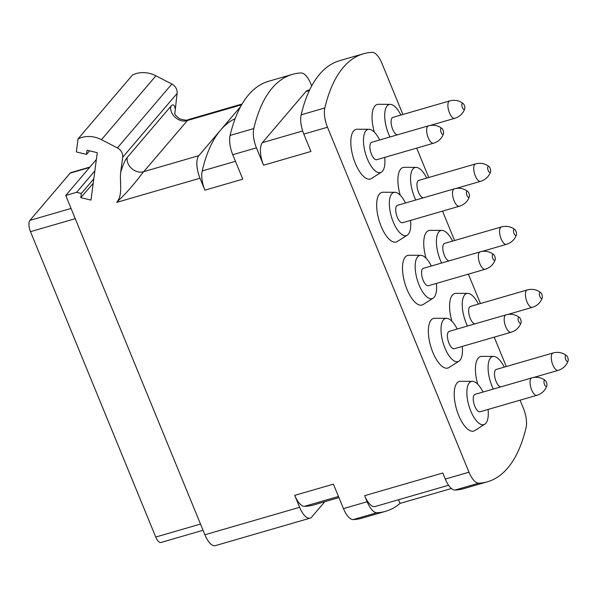 <?xml version="1.0" encoding="UTF-8"?>
<svg xmlns="http://www.w3.org/2000/svg" width="598" height="598" viewBox="0 0 598 598"><rect width="100%" height="100%" fill="white"/><g stroke="black" fill="none" stroke-linecap="round" stroke-linejoin="round"><path stroke-width="0.9" d="M338.939 497.603L313.681 504.929A219.212 88.459 -106.2 0 1 304.427 506.349A17.97 7.251 -106.2 0 1 294.732 495.361L333.422 484.148L343.454 508.606A17.97 7.251 -106.2 0 0 353.186 519.587A222.807 89.909 73.8 0 0 361.977 518.167L385.665 511.297A222.807 89.909 73.8 0 0 400.069 503.396L451.43 488.506M402.903 114.48L381.928 63.343A17.97 7.251 73.8 0 0 372.188 52.362A222.807 89.909 73.8 0 0 363.397 53.783A222.807 89.909 73.8 0 0 324.826 107.954A17.97 7.251 73.8 0 0 327.495 127.232L303.814 134.102L310.938 151.473L263.569 165.212L256.445 147.841L232.757 154.703L242.788 179.168L204.897 190.157L200.001 178.219L116.692 202.378C123.21 194.485 119.525 182.741 120.684 172.269L122.665 157.304A8.985 7.946 -139.6 0 0 117.41 147.915L101.466 139.685A26.955 23.83 -139.6 0 0 78.054 138.893L76.335 151.922L86.523 154.389L87.076 150.218L97.272 152.684L90.986 200.106L80.797 197.639L81.35 193.468L76.596 192.317L65.728 195.464L204.89 534.769A17.97 7.251 -106.2 0 0 215.34 545.638L310.078 518.167A17.97 7.251 73.8 0 0 311.7 517.068L324.789 501.707M327.495 127.232L468.982 472.203A17.97 7.251 73.8 0 0 478.714 483.191A222.807 89.909 73.8 0 0 487.505 481.764A222.807 89.909 73.8 0 0 526.083 427.592A17.97 7.251 73.8 0 0 523.407 408.314L520.066 400.174M385.665 511.297A222.807 89.909 73.8 0 1 376.875 512.725A17.97 7.251 73.8 0 1 367.135 501.737L364.645 495.675L442.804 473.011L445.293 479.073A17.97 7.251 -106.2 0 0 455.033 490.054A222.807 89.909 -106.2 0 0 463.824 488.633L487.505 481.764M310.078 518.167A17.97 7.251 73.8 0 1 299.628 507.298L294.732 495.361M204.897 190.157A17.97 7.251 -106.2 0 1 202.206 170.953A219.212 88.459 -106.2 0 1 220.587 130.117A219.212 88.459 -106.2 0 1 235.149 118.673M117.41 147.915L171.843 84.026A8.985 7.946 40.4 0 1 177.098 93.415L174.833 113.583M171.843 84.026L155.899 75.797A26.955 23.83 -139.6 0 0 132.487 75.004L78.054 138.893M506.274 366.537L494.225 337.16M480.433 303.522L468.384 274.138M454.585 240.508L442.535 211.124M428.744 177.494L416.694 148.11M232.757 154.703A17.97 7.251 -106.2 0 1 230.088 135.425A222.807 89.909 73.8 0 1 268.659 81.261L292.347 74.391A222.807 89.909 73.8 0 1 301.138 72.963A17.97 7.251 73.8 0 1 310.87 83.944L311.7 85.955M240.62 106.601L198.813 155.674A17.97 7.251 73.8 0 0 200.001 178.219M116.692 202.378L125.819 193.236C138.444 179.206 142.04 173.33 143.774 171.633L188.146 119.652C187.406 120.534 184.573 120.25 179.647 118.8C176.253 116.304 174.609 114.435 174.721 113.201M89.565 150.816L86.523 154.389M93.206 183.347L80.797 197.639M93.804 178.847L81.35 193.468M94.858 170.871L76.596 192.317M96.368 159.509L65.728 195.464M203.043 530.269L160.959 542.476A8.985 3.625 -106.2 0 1 155.734 537.041L30.491 231.665A8.985 3.625 -106.2 0 1 29.9 220.385L70.183 173.114A8.985 3.625 -106.2 0 1 70.99 172.56L89.924 167.074M448.56 485.24L375.096 506.543A17.97 7.251 -106.2 0 1 364.645 495.675M400.069 503.396L398.567 499.741M379.64 139.984A22.462 9.067 73.8 0 0 369.018 129.28L357.193 129.228A25.834 10.42 73.8 0 0 353.62 130.977A25.834 10.42 73.8 0 0 354.674 161.722A25.834 10.42 73.8 0 0 371.478 178.496L381.442 172.119A22.462 9.067 73.8 0 0 382.488 171.192A22.462 9.067 73.8 0 0 384.693 157.394M400.869 115.07A22.462 9.067 73.8 0 0 390.247 104.366L378.414 104.306A25.834 10.42 73.8 0 0 374.849 106.055A25.834 10.42 73.8 0 0 374.355 132.165M405.489 202.999A22.462 9.067 73.8 0 0 394.867 192.294L383.034 192.242A25.834 10.42 73.8 0 0 379.468 193.991A25.834 10.42 73.8 0 0 380.515 224.736A25.834 10.42 73.8 0 0 397.319 241.51L407.29 235.134A22.462 9.067 73.8 0 0 408.329 234.207A22.462 9.067 73.8 0 0 410.534 220.408M426.718 178.084A22.462 9.067 73.8 0 0 416.088 167.38L404.263 167.32A25.834 10.42 73.8 0 0 400.697 169.077A25.834 10.42 73.8 0 0 400.204 195.18M431.33 266.013A22.462 9.067 73.8 0 0 420.708 255.309L408.875 255.256A25.834 10.42 73.8 0 0 405.309 257.005A25.834 10.42 73.8 0 0 406.356 287.75A25.834 10.42 73.8 0 0 423.167 304.524L433.131 298.148A22.462 9.067 73.8 0 0 434.178 297.228A22.462 9.067 73.8 0 0 436.383 283.422M452.559 241.099A22.462 9.067 73.8 0 0 441.937 230.394L430.104 230.342A25.834 10.42 73.8 0 0 426.538 232.091A25.834 10.42 73.8 0 0 426.045 258.194M457.178 329.027A22.462 9.067 73.8 0 0 446.549 318.323L434.724 318.271A25.834 10.42 73.8 0 0 431.158 320.02A25.834 10.42 73.8 0 0 432.205 350.764A25.834 10.42 73.8 0 0 449.008 367.538L458.972 361.162A22.462 9.067 73.8 0 0 460.019 360.243A22.462 9.067 73.8 0 0 462.224 346.436M478.407 304.113A22.462 9.067 73.8 0 0 467.778 293.409L455.953 293.356A25.834 10.42 73.8 0 0 452.387 295.106A25.834 10.42 73.8 0 0 451.894 321.208M483.02 392.041A22.462 9.067 73.8 0 0 472.398 381.337L460.565 381.285A25.834 10.42 73.8 0 0 456.999 383.034A25.834 10.42 73.8 0 0 458.046 413.779A25.834 10.42 73.8 0 0 474.857 430.553L484.821 424.176A22.462 9.067 73.8 0 0 485.86 423.257A22.462 9.067 73.8 0 0 488.065 409.451M504.249 367.127A22.462 9.067 73.8 0 0 493.627 356.423L481.794 356.371A25.834 10.42 73.8 0 0 478.228 358.12A25.834 10.42 73.8 0 0 477.735 384.222M303.814 134.102A17.97 7.251 -106.2 0 1 301.138 114.823A222.807 89.909 -106.2 0 1 339.716 60.652L363.397 53.783M263.569 165.212A17.97 7.251 -106.2 0 1 262.38 142.66L305.929 91.554A17.97 7.251 -106.2 0 1 307.551 90.455L309.719 89.82M292.347 74.391A222.807 89.909 73.8 0 0 253.769 128.563A17.97 7.251 73.8 0 0 256.445 147.841M369.018 129.28A22.462 9.067 73.8 0 0 365.916 130.798A22.462 9.067 73.8 0 0 366.828 157.536A22.462 9.067 73.8 0 0 381.442 172.119M371.455 154.217A9.06 3.655 -106.2 0 1 371.679 142.294L428.452 125.834A9.06 3.655 -106.2 0 0 428.235 137.757A9.06 3.655 73.8 0 0 433.498 143.236L376.725 159.703A9.06 3.655 73.8 0 1 371.455 154.217M441.989 128.525A3.169 1.278 -106.2 0 0 440.651 129.078A3.169 1.278 -106.2 0 0 441.137 132.435A3.169 1.278 73.8 0 0 443.492 133.72A3.169 1.278 73.8 0 0 443.058 130.185A3.169 1.278 -106.2 0 0 441.989 128.525L440.756 127.598C436.989 125.236 432.885 124.646 428.452 125.834M390.247 104.366A22.462 9.067 73.8 0 0 387.145 105.883A22.462 9.067 73.8 0 0 389.941 137.002M397.393 134.842A9.06 3.655 73.8 0 1 392.684 129.303A9.06 3.655 -106.2 0 1 392.908 117.38L449.681 100.913A9.06 3.655 -106.2 0 0 449.457 112.843A9.06 3.655 73.8 0 0 454.727 118.322L430.194 125.438M463.218 103.611A3.169 1.278 -106.2 0 0 461.88 104.164A3.169 1.278 -106.2 0 0 462.366 107.52A3.169 1.278 73.8 0 0 464.721 108.799A3.169 1.278 73.8 0 0 464.287 105.263A3.169 1.278 -106.2 0 0 463.218 103.611L461.985 102.684C458.218 100.322 454.114 99.731 449.681 100.913M394.867 192.294A22.462 9.067 73.8 0 0 391.765 193.819A22.462 9.067 73.8 0 0 392.677 220.55A22.462 9.067 73.8 0 0 407.29 235.134M397.304 217.238A9.06 3.655 -106.2 0 1 397.52 205.308L454.301 188.848A9.06 3.655 -106.2 0 0 454.076 200.771A9.06 3.655 73.8 0 0 459.346 206.25L402.574 222.718A9.06 3.655 73.8 0 1 397.304 217.238M467.83 191.539A3.169 1.278 -106.2 0 0 466.5 192.093A3.169 1.278 -106.2 0 0 466.978 195.449A3.169 1.278 73.8 0 0 469.34 196.735A3.169 1.278 73.8 0 0 468.907 193.199A3.169 1.278 -106.2 0 0 467.83 191.539L466.604 190.613C462.837 188.25 458.733 187.66 454.301 188.848M416.088 167.38A22.462 9.067 73.8 0 0 412.994 168.898A22.462 9.067 73.8 0 0 415.789 200.016M423.235 197.856A9.06 3.655 73.8 0 1 418.533 192.317A9.06 3.655 -106.2 0 1 418.75 180.394L475.522 163.927A9.06 3.655 -106.2 0 0 475.305 175.857A9.06 3.655 73.8 0 0 480.575 181.336L456.042 188.452M489.059 166.625A3.169 1.278 -106.2 0 0 487.729 167.178A3.169 1.278 -106.2 0 0 488.207 170.535A3.169 1.278 73.8 0 0 490.569 171.813A3.169 1.278 73.8 0 0 490.128 168.277A3.169 1.278 -106.2 0 0 489.059 166.625L487.833 165.698C484.059 163.336 479.962 162.746 475.522 163.927M420.708 255.309A22.462 9.067 73.8 0 0 417.606 256.834A22.462 9.067 73.8 0 0 418.518 283.564A22.462 9.067 73.8 0 0 433.131 298.148M423.145 280.253A9.06 3.655 -106.2 0 1 423.369 268.323L480.142 251.863A9.06 3.655 -106.2 0 0 479.917 263.785A9.06 3.655 73.8 0 0 485.187 269.264L428.415 285.732A9.06 3.655 73.8 0 1 423.145 280.253M493.679 254.554A3.169 1.278 -106.2 0 0 492.341 255.107A3.169 1.278 -106.2 0 0 492.827 258.471A3.169 1.278 73.8 0 0 495.181 259.749A3.169 1.278 73.8 0 0 494.748 256.213A3.169 1.278 -106.2 0 0 493.679 254.554L492.446 253.627C488.678 251.265 484.574 250.682 480.142 251.863M441.937 230.394A22.462 9.067 73.8 0 0 438.835 231.912A22.462 9.067 73.8 0 0 441.63 263.03M449.083 260.87A9.06 3.655 73.8 0 1 444.374 255.331A9.06 3.655 -106.2 0 1 444.598 243.408L501.371 226.941A9.06 3.655 -106.2 0 0 501.146 238.871A9.06 3.655 73.8 0 0 506.416 244.35L481.883 251.466M514.908 229.639A3.169 1.278 -106.2 0 0 513.57 230.193A3.169 1.278 -106.2 0 0 514.056 233.549A3.169 1.278 73.8 0 0 516.41 234.835A3.169 1.278 73.8 0 0 515.977 231.291A3.169 1.278 -106.2 0 0 514.908 229.639L513.675 228.713C509.907 226.35 505.803 225.76 501.371 226.941M446.549 318.323A22.462 9.067 73.8 0 0 443.454 319.848A22.462 9.067 73.8 0 0 444.359 346.578A22.462 9.067 73.8 0 0 458.972 361.162M448.993 343.267A9.06 3.655 -106.2 0 1 449.21 331.337L505.983 314.877A9.06 3.655 -106.2 0 0 505.766 326.8A9.06 3.655 73.8 0 0 511.036 332.279L454.256 348.746A9.06 3.655 73.8 0 1 448.993 343.267M519.52 317.575A3.169 1.278 -106.2 0 0 518.189 318.121A3.169 1.278 -106.2 0 0 518.668 321.485A3.169 1.278 73.8 0 0 521.03 322.763A3.169 1.278 73.8 0 0 520.589 319.227A3.169 1.278 -106.2 0 0 519.52 317.575L518.294 316.641C514.519 314.279 510.423 313.696 505.983 314.877M467.778 293.409A22.462 9.067 73.8 0 0 464.683 294.926A22.462 9.067 73.8 0 0 467.472 326.045M474.924 323.884A9.06 3.655 73.8 0 1 470.215 318.345A9.06 3.655 -106.2 0 1 470.439 306.423L527.212 289.963A9.06 3.655 -106.2 0 0 526.995 301.885A9.06 3.655 73.8 0 0 532.265 307.365L507.732 314.481M540.749 292.654A3.169 1.278 -106.2 0 0 539.418 293.207A3.169 1.278 -106.2 0 0 539.897 296.563A3.169 1.278 73.8 0 0 542.259 297.849A3.169 1.278 73.8 0 0 541.818 294.306A3.169 1.278 -106.2 0 0 540.749 292.654L539.523 291.727C535.748 289.365 531.652 288.774 527.212 289.963M472.398 381.337A22.462 9.067 73.8 0 0 469.295 382.862A22.462 9.067 73.8 0 0 470.207 409.593A22.462 9.067 73.8 0 0 484.821 424.176M474.834 406.281A9.06 3.655 -106.2 0 1 475.059 394.351L531.831 377.891A9.06 3.655 -106.2 0 0 531.607 389.814A9.06 3.655 73.8 0 0 536.877 395.3L480.104 411.76A9.06 3.655 73.8 0 1 474.834 406.281M545.369 380.59A3.169 1.278 -106.2 0 0 544.03 381.135A3.169 1.278 -106.2 0 0 544.516 384.499A3.169 1.278 73.8 0 0 546.871 385.777A3.169 1.278 73.8 0 0 546.437 382.242A3.169 1.278 -106.2 0 0 545.369 380.59L544.135 379.655C540.368 377.301 536.264 376.71 531.831 377.891M493.627 356.423A22.462 9.067 73.8 0 0 490.524 357.94A22.462 9.067 73.8 0 0 493.32 389.059M500.773 386.899A9.06 3.655 73.8 0 1 496.063 381.36A9.06 3.655 -106.2 0 1 496.288 369.437L553.06 352.977A9.06 3.655 -106.2 0 0 552.836 364.9A9.06 3.655 73.8 0 0 558.106 370.379L533.573 377.495M566.598 355.668A3.169 1.278 -106.2 0 0 565.26 356.221A3.169 1.278 -106.2 0 0 565.745 359.577A3.169 1.278 73.8 0 0 568.1 360.863A3.169 1.278 73.8 0 0 567.666 357.327A3.169 1.278 -106.2 0 0 566.598 355.668L565.364 354.741C561.597 352.379 557.493 351.788 553.06 352.977M304.427 506.349L338.475 496.475M468.982 472.203L445.293 479.073M367.135 501.737L343.454 508.606M299.628 507.298L204.89 534.769M202.206 170.953L235.463 161.311M198.813 155.674L143.774 171.633C135.753 174.392 125.722 165.781 127.239 157.446L170.789 106.332C172.889 103.88 174.332 104.568 175.109 108.38M241.652 104.77L187.316 120.527C179.295 123.285 169.264 114.667 170.789 106.332M120.684 172.269C122.949 164.869 125.139 159.928 127.239 157.446M122.665 157.304L177.098 93.415M155.899 75.797L101.466 139.685M155.734 537.041L200.502 524.065M75.251 218.681L30.491 231.665M70.183 173.114L89.565 167.485M71.057 208.455L29.9 220.385M478.714 483.191L455.033 490.054M376.875 512.725L353.186 519.587M324.826 107.954L301.138 114.823M302.67 130.977L262.38 142.66M253.769 128.563L230.088 135.425M305.929 91.554L309.375 90.552M242.093 104.007L188.146 119.652M433.498 143.236C437.878 141.868 441.025 139.177 442.954 135.163L443.492 133.72M454.727 118.322C459.107 116.954 462.254 114.255 464.183 110.241L464.721 108.799M459.346 206.25C463.719 204.882 466.874 202.191 468.795 198.177L469.34 196.735M480.575 181.336C484.948 179.968 488.103 177.277 490.024 173.256L490.569 171.813M485.187 269.264C489.568 267.897 492.715 265.206 494.643 261.191L495.181 259.749M506.416 244.35C510.797 242.982 513.944 240.291 515.865 236.27L516.41 234.835M511.036 332.279C515.409 330.911 518.563 328.22 520.484 324.206L521.03 322.763M532.265 307.365C536.638 305.997 539.785 303.306 541.713 299.292L542.259 297.849M536.877 395.3C541.257 393.925 544.404 391.234 546.325 387.22L546.871 385.777M558.106 370.379C562.479 369.011 565.633 366.32 567.554 362.306L568.1 360.863"/></g></svg>
